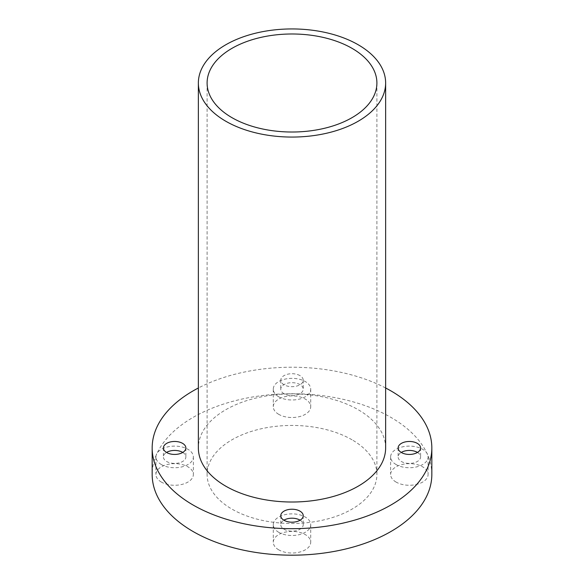 <?xml version="1.0" encoding="UTF-8"?>
<svg xmlns="http://www.w3.org/2000/svg" width="584" height="584" viewBox="0 0 584 584"><rect width="100%" height="100%" fill="white"/><g stroke="black" fill="none" stroke-linecap="round" stroke-linejoin="round"><path stroke-width="0.44" stroke-dasharray="2.92 2.19" d="M352.035 439.796A84.899 49.02 0 0 0 259.508 429.174A84.899 49.02 0 0 0 207.101 474.456A84.899 49.02 0 0 0 231.965 509.117A84.899 49.02 0 0 0 324.492 519.738A84.899 49.02 0 0 0 376.899 474.456A84.899 49.02 0 0 0 352.035 439.796M396.12 482.099A18.724 10.811 180 0 1 390.63 474.456A18.724 10.811 180 0 1 402.194 464.47A18.724 10.811 180 0 1 422.604 466.813A18.724 10.811 180 0 1 428.087 474.456A18.724 10.811 180 0 1 416.531 484.443A18.724 10.811 180 0 1 396.12 482.099M396.12 464.565A18.724 10.811 180 0 1 390.63 456.922A18.724 10.811 180 0 1 402.194 446.935A18.724 10.811 180 0 1 422.604 449.279A18.724 10.811 180 0 1 428.087 456.922A18.724 10.811 180 0 1 416.531 466.915A18.724 10.811 180 0 1 396.12 464.565M417.48 452.439A11.235 6.49 180 0 1 420.597 456.922A11.235 6.49 180 0 1 413.662 462.915A11.235 6.49 180 0 1 401.412 461.513A11.235 6.49 180 0 1 398.127 456.922A11.235 6.49 180 0 1 401.244 452.439M278.758 414.348A18.724 10.811 180 0 1 273.276 406.698A18.724 10.811 180 0 1 284.831 396.711A18.724 10.811 180 0 1 305.242 399.054A18.724 10.811 180 0 1 310.724 406.698A18.724 10.811 180 0 1 299.169 416.691A18.724 10.811 180 0 1 278.758 414.348M278.758 396.813A18.724 10.811 180 0 1 273.276 389.163A18.724 10.811 180 0 1 284.831 379.177A18.724 10.811 180 0 1 305.242 381.52A18.724 10.811 180 0 1 310.724 389.163A18.724 10.811 180 0 1 299.169 399.157A18.724 10.811 180 0 1 278.758 396.813M284.058 393.755A11.235 6.49 180 0 1 280.765 389.163A11.235 6.49 180 0 1 287.7 383.17A11.235 6.49 180 0 1 299.942 384.579A11.235 6.49 180 0 1 303.235 389.163A11.235 6.49 180 0 1 296.3 395.156A11.235 6.49 180 0 1 284.058 393.755M299.942 375.607A11.235 6.49 0 0 0 287.7 374.198A11.235 6.49 0 0 0 280.765 380.191A11.235 6.49 0 0 0 284.058 384.783A11.235 6.49 0 0 0 296.3 386.185A11.235 6.49 0 0 0 303.235 380.191A11.235 6.49 0 0 0 299.942 375.607M161.396 482.099A18.724 10.811 180 0 1 155.913 474.456A18.724 10.811 180 0 1 167.469 464.47A18.724 10.811 180 0 1 187.88 466.813A18.724 10.811 180 0 1 193.37 474.456A18.724 10.811 180 0 1 181.806 484.443A18.724 10.811 180 0 1 161.396 482.099M161.396 464.565A18.724 10.811 180 0 1 155.913 456.922A18.724 10.811 180 0 1 167.469 446.935A18.724 10.811 180 0 1 187.88 449.279A18.724 10.811 180 0 1 193.37 456.922A18.724 10.811 180 0 1 181.806 466.915A18.724 10.811 180 0 1 161.396 464.565M182.755 452.439A11.235 6.49 180 0 1 185.873 456.922A11.235 6.49 180 0 1 178.938 462.915A11.235 6.49 180 0 1 166.695 461.513A11.235 6.49 180 0 1 163.403 456.922A11.235 6.49 180 0 1 166.52 452.439M278.758 549.858A18.724 10.811 180 0 1 273.276 542.215A18.724 10.811 180 0 1 284.831 532.221A18.724 10.811 180 0 1 305.242 534.572A18.724 10.811 180 0 1 310.724 542.215A18.724 10.811 180 0 1 299.169 552.201A18.724 10.811 180 0 1 278.758 549.858M278.758 532.323A18.724 10.811 180 0 1 273.276 524.68A18.724 10.811 180 0 1 284.831 514.694A18.724 10.811 180 0 1 305.242 517.037A18.724 10.811 180 0 1 310.724 524.68A18.724 10.811 180 0 1 299.169 534.667A18.724 10.811 180 0 1 278.758 532.323M300.118 520.198A11.235 6.49 180 0 1 303.235 524.68A11.235 6.49 180 0 1 296.3 530.673A11.235 6.49 180 0 1 284.058 529.265A11.235 6.49 180 0 1 280.765 524.68A11.235 6.49 180 0 1 283.882 520.198M385.637 447.95A93.637 54.064 0 0 0 358.211 409.727A93.637 54.064 0 0 0 256.164 398.003A93.637 54.064 0 0 0 198.363 447.95M431.831 474.456A139.832 80.731 0 0 0 390.879 417.37A139.832 80.731 0 0 0 238.491 399.872A139.832 80.731 0 0 0 152.168 474.456M385.637 387.995A139.832 80.731 0 0 0 198.363 387.995M207.101 474.456L207.101 83.001M390.63 456.922L390.63 474.456M398.127 447.95L398.127 456.922M273.276 389.163L273.276 406.698M280.765 380.191L280.765 389.163M155.913 456.922L155.913 474.456M163.403 447.95L163.403 456.922M273.276 524.68L273.276 542.215M280.765 515.709L280.765 524.68M303.235 515.709L303.235 524.68M310.724 524.68L310.724 542.215M185.873 447.95L185.873 456.922M193.37 456.922L193.37 474.456M303.235 380.191L303.235 389.163M310.724 389.163L310.724 406.698M420.597 447.95L420.597 456.922M428.087 456.922L428.087 474.456M376.899 474.456L376.899 83.001"/><path stroke-width="0.88" d="M352.035 48.341A84.899 49.02 0 0 0 259.508 37.719A84.899 49.02 0 0 0 207.101 83.001A84.899 49.02 0 0 0 231.965 117.661A84.899 49.02 0 0 0 324.492 128.283A84.899 49.02 0 0 0 376.899 83.001A84.899 49.02 0 0 0 352.035 48.341M401.244 452.439A11.235 6.49 180 0 1 417.304 452.337A11.235 6.49 180 0 1 417.48 452.439M417.304 443.365A11.235 6.49 0 0 0 405.062 441.957A11.235 6.49 0 0 0 398.127 447.95A11.235 6.49 0 0 0 401.412 452.542A11.235 6.49 0 0 0 413.662 453.943A11.235 6.49 0 0 0 420.597 447.95A11.235 6.49 0 0 0 417.304 443.365M166.52 452.439A11.235 6.49 180 0 1 182.588 452.337A11.235 6.49 180 0 1 182.755 452.439M182.588 443.365A11.235 6.49 0 0 0 170.338 441.957A11.235 6.49 0 0 0 163.403 447.95A11.235 6.49 0 0 0 166.695 452.542A11.235 6.49 0 0 0 178.938 453.943A11.235 6.49 0 0 0 185.873 447.95A11.235 6.49 0 0 0 182.588 443.365M283.882 520.198A11.235 6.49 180 0 1 299.942 520.096A11.235 6.49 180 0 1 300.118 520.198M299.942 511.124A11.235 6.49 0 0 0 287.7 509.715A11.235 6.49 0 0 0 280.765 515.709A11.235 6.49 0 0 0 284.058 520.293A11.235 6.49 0 0 0 296.3 521.702A11.235 6.49 0 0 0 303.235 515.709A11.235 6.49 0 0 0 299.942 511.124M198.363 83.001L198.363 447.95A93.637 54.064 0 0 0 225.789 486.18A93.637 54.064 0 0 0 327.836 497.896A93.637 54.064 0 0 0 385.637 447.95L385.637 83.001A93.637 54.064 0 0 0 358.211 44.771A93.637 54.064 0 0 0 256.164 33.054A93.637 54.064 0 0 0 198.363 83.001A93.637 54.064 0 0 0 225.789 121.231A93.637 54.064 0 0 0 327.836 132.948A93.637 54.064 0 0 0 385.637 83.001M198.363 387.995A139.832 80.731 0 0 0 152.168 447.95A139.832 80.731 0 0 0 193.121 505.036A139.832 80.731 0 0 0 345.509 522.541A139.832 80.731 0 0 0 431.831 447.95A139.832 80.731 0 0 0 390.879 390.864A139.832 80.731 0 0 0 385.637 387.995M152.168 447.95L152.168 474.456A139.832 80.731 0 0 0 193.121 531.542A139.832 80.731 0 0 0 345.509 549.04A139.832 80.731 0 0 0 431.831 474.456L431.831 447.95"/></g></svg>
